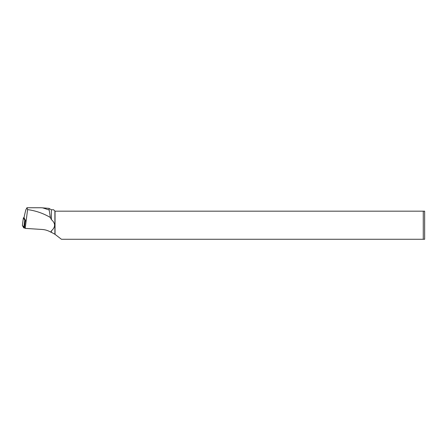 <?xml version="1.0" encoding="UTF-8"?>
<svg xmlns="http://www.w3.org/2000/svg" width="447" height="447" viewBox="0 0 447 447"><rect width="100%" height="100%" fill="white"/><g stroke="black" fill="none" stroke-linecap="round" stroke-linejoin="round"><path stroke-width="0.67" d="M24.121 217.672L23.412 217.762L24.781 220.159L25.451 220.254L24.093 217.868L24.345 216.041L25.77 209.984L26.949 207.726L27.585 209.609C35.676 210.693 43.264 213.314 50.343 217.471L51.366 219.572L51.366 209.766L48.935 208.363L41.174 207.749L26.949 207.749M23.412 217.762L22.356 225.478L25.049 228.11L23.725 227.881L22.361 225.428M25.328 220.248L24.551 227.244L25.211 228.389L27.585 209.609M55.042 234.396L55.042 211.174L423.27 211.174L423.27 239.274L61.44 239.274L54.897 234.245L51.366 232.311L51.366 230.881L50.785 232.144C48.114 230.574 45.259 229.68 42.225 229.473L25.211 228.389M51.366 230.881C55.651 227.11 55.651 223.338 51.366 219.572M54.897 234.245L54.897 211.045L53.618 209.766L51.366 209.766M48.935 208.363L50.343 217.471M50.785 232.144L51.366 232.311M48.935 209.928L42.471 207.794M423.27 211.174L424.65 211.174L424.65 239.274L423.27 239.274M25.3 221.449L25.451 220.248M23.725 227.881L24.781 220.159M23.412 217.75L22.35 225.456"/></g></svg>
